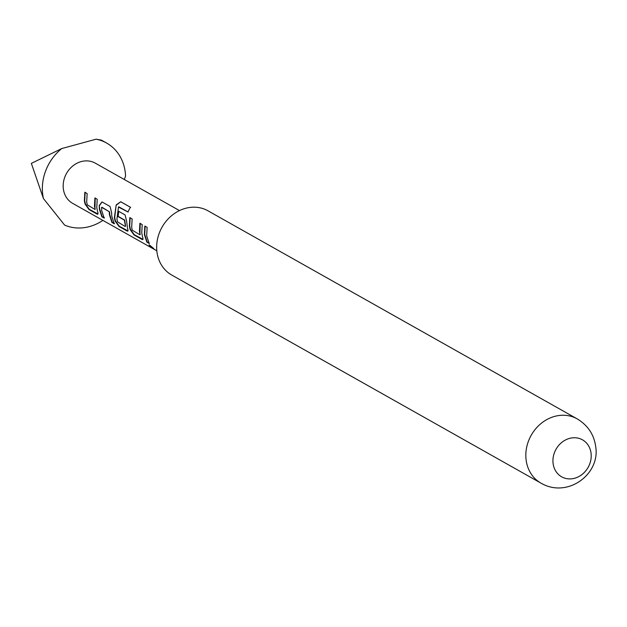 <?xml version="1.0" encoding="UTF-8"?>
<svg xmlns="http://www.w3.org/2000/svg" width="627" height="627" viewBox="0 0 627 627"><rect width="100%" height="100%" fill="white"/><g stroke="black" fill="none" stroke-linecap="round" stroke-linejoin="round"><path stroke-width="0.94" d="M153.999 249.107L153.654 248.943C150.261 246.803 148.85 245.47 149.43 244.961L153.85 248.645M149.03 244.867L149.43 244.961M153.066 248.174L149.289 244.883M95.241 209.277L94.458 206.416L94.912 197.944L97.216 199.245L96.762 207.717L97.483 211.127C98.274 213.635 98.149 214.63 97.107 214.113L89.026 209.567L85.1 204.151L84.379 200.742L84.841 192.262L87.145 193.563L86.691 202.043L87.231 204.802L94.928 209.418L95.233 197.983M97.992 213.972L89.316 209.355L85.413 204.01L84.708 200.656L85.154 192.309M114.537 223.573L112.233 222.272L109.78 214.779L109.6 211.91L101.66 207.318L101.684 210.492L104.176 218.102L101.872 216.801L99.379 209.191L99.207 205.578L101.989 201.925L110.062 206.479L111.59 212.561L111.763 216.166L114.255 223.776L111.943 222.475L109.451 214.865L109.27 211.957M104.466 217.89L102.154 216.589L99.701 209.105L99.207 205.578M125.486 226.323L124.365 220.116L117.813 216.417L118.448 211.205L125.063 214.928L126.583 221.01L127.477 228.032C128.269 230.54 128.135 231.535 127.093 231.018L119.02 226.465L115.094 221.049L114.38 217.64L116.191 204.943L120.705 201.753L130.392 207.216L127.9 211.95L118.479 207.059L116.935 219.082L117.476 221.848L125.173 226.465L125.557 226.096L124.695 220.077L118.135 216.378L118.762 211.244M127.986 230.877L119.31 226.261L115.407 220.908L114.702 217.553L116.191 204.943M140.236 234.631L139.445 231.771L139.899 223.298L142.211 224.591L141.749 233.072L142.47 236.481C143.262 238.989 143.136 239.984 142.094 239.467L134.013 234.913L130.087 229.506L129.374 226.096L129.828 217.616L132.132 218.917L131.678 227.397L132.219 230.156L139.915 234.772L140.221 223.337M142.98 239.326L134.303 234.71L130.4 229.364L129.695 226.002L130.142 217.663M149.453 243.245L147.149 241.944L144.696 234.459L145.143 226.112M208.015 210.829A36.875 32.024 119.4 0 0 172.119 215.257A36.875 32.024 119.4 0 0 156.946 251.952A36.875 32.024 119.4 0 0 171.806 275.088L540.983 483.135A36.875 32.024 -60.6 0 1 526.124 460.006A36.875 32.024 -60.6 0 1 541.297 423.311A36.875 32.024 -60.6 0 1 577.193 418.883L208.015 210.829M591.042 453.149A21.224 18.434 119.4 0 0 569.52 438.398A21.224 18.434 119.4 0 0 553.1 463.502A21.224 18.434 119.4 0 0 574.622 478.252A21.224 18.434 119.4 0 0 591.042 453.149M179.471 210.594L95.296 163.153A23.074 20.033 119.4 0 0 72.842 165.928A23.074 20.033 119.4 0 0 63.351 188.884A23.074 20.033 119.4 0 0 72.646 203.352L156.813 250.792M144.375 234.545L144.821 226.065L147.133 227.366L146.679 235.846L149.163 243.456L146.859 242.155L144.375 234.545M142.87 239.467L142.376 239.255M127.869 231.018L127.383 230.807M97.883 214.113L97.389 213.909M106.629 143.058L101.433 140.127L96.096 139.186A46.147 40.073 -60.6 0 1 106.629 143.058A46.147 40.073 -60.6 0 1 125.22 172.002A46.147 40.073 -60.6 0 1 125.557 176.124L124.311 179.51M61.752 148.56L31.35 163.381L43.428 198.532A46.147 40.073 -60.6 0 1 61.752 148.56L96.096 139.186M43.428 198.532L64.605 225.085A46.147 40.073 -60.6 0 0 102.875 220.39M109.6 211.91L101.989 207.278L101.503 207.576M128.198 212.059L118.769 206.808M116.489 205.053L120.705 201.753M120.964 201.933L130.651 207.396M99.536 205.546L102.052 201.965M540.983 483.135C567.545 498.708 600.666 474.059 595.65 446.299C593.934 434.44 587.789 425.302 577.193 418.883"/></g></svg>
